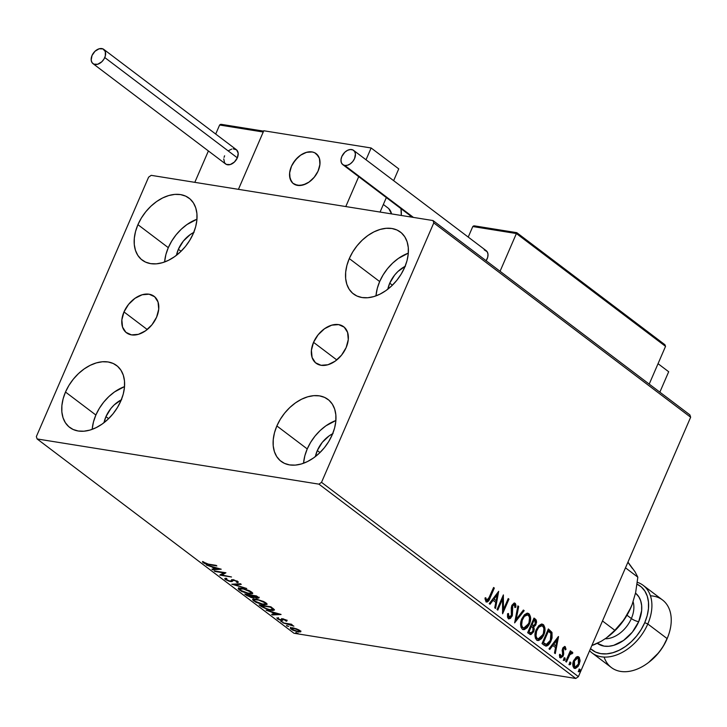 <?xml version="1.0" encoding="UTF-8"?>
<svg xmlns="http://www.w3.org/2000/svg" width="727" height="727" viewBox="0 0 727 727"><rect width="100%" height="100%" fill="white"/><g stroke="black" fill="none" stroke-linecap="round" stroke-linejoin="round"><path stroke-width="1.09" d="M123.981 311.928L147.245 329.531L123.981 311.928L128.597 304.349L134.986 298.315L142.183 294.762L149.09 294.208L154.66 296.761L158.041 302.014L158.722 309.184L156.596 317.163A22.882 15.494 127.1 0 1 126.489 332.793A22.882 15.494 127.1 0 1 123.981 311.928A22.882 15.494 127.1 0 1 154.097 296.298A22.882 15.494 127.1 0 1 156.596 317.163L151.988 324.742L145.6 330.776L138.403 334.338L131.487 334.883L125.916 332.33L122.536 327.077L121.854 319.916L123.981 311.928M313.537 342.335L336.801 359.929L313.537 342.335L318.153 334.756L324.542 328.722L331.739 325.169L338.646 324.615L344.216 327.168L347.597 332.421L348.278 339.591L346.152 347.57A22.882 15.494 127.1 0 1 316.045 363.2A22.882 15.494 127.1 0 1 313.537 342.335A22.882 15.494 127.1 0 1 343.653 326.705A22.882 15.494 127.1 0 1 346.152 347.57L341.545 355.149L335.156 361.183L327.959 364.745L321.043 365.29L315.473 362.737L312.092 357.484L311.41 350.323L313.537 342.335M376.059 295.107L377.286 288.383L379.667 281.558A38.84 26.308 -52.9 0 1 408.32 253.141L398.332 258.448L392.635 263.129L387.491 268.69L383.111 274.915L379.667 281.558L349.287 258.576A38.84 26.308 127.1 0 1 400.395 232.04A38.84 26.308 127.1 0 1 404.639 267.454L401.195 274.106L396.815 280.331L391.68 285.884L385.973 290.564L379.921 294.19L373.751 296.607L367.717 297.743L362.028 297.534L356.912 296.007L352.568 293.208L349.169 289.255L346.834 284.284L345.652 278.505L345.679 272.125L346.906 265.4L349.287 258.576L352.731 251.933L357.111 245.708L362.246 240.146L367.953 235.466L374.005 231.849L380.176 229.423L386.219 228.296L391.898 228.496L397.015 230.023L401.359 232.822L404.766 236.784L407.102 241.746L408.274 247.534L408.256 253.905L407.029 260.639L404.639 267.454A38.84 26.308 127.1 0 1 353.531 293.99A38.84 26.308 127.1 0 1 349.287 258.576L379.667 281.558A38.84 26.308 -52.9 0 0 375.995 295.871M92.265 428.576L93.492 421.851L95.873 415.026A38.84 26.308 -52.9 0 1 124.526 386.61L114.548 391.917L108.841 396.597L103.697 402.158L99.317 408.374L95.873 415.026L65.494 392.044A38.84 26.308 127.1 0 1 116.602 365.508A38.84 26.308 127.1 0 1 120.855 400.922L117.401 407.574L113.03 413.799L107.887 419.352L102.18 424.032L96.128 427.649L89.966 430.075L83.923 431.202L78.234 431.002L73.118 429.475L68.783 426.676L65.375 422.723L63.04 417.752L61.859 411.973L61.886 405.593L63.113 398.859L65.494 392.044L68.938 385.392L73.318 379.176L78.461 373.614L84.159 368.934L90.212 365.317L96.382 362.891L102.425 361.764L108.114 361.964L113.221 363.491L117.565 366.29L120.973 370.252L123.308 375.214L124.49 380.993L124.462 387.373L123.236 394.107L120.855 400.922A38.84 26.308 127.1 0 1 69.737 427.458A38.84 26.308 127.1 0 1 65.494 392.044L95.873 415.026A38.84 26.308 -52.9 0 0 92.202 429.339M164.693 261.202L165.92 254.477L168.3 247.662A38.84 26.308 -52.9 0 1 196.953 219.236L186.975 224.552L181.268 229.223L176.125 234.785L171.745 241.01L168.3 247.662L137.921 224.67A38.84 26.308 127.1 0 1 189.029 198.144A38.84 26.308 127.1 0 1 193.282 233.558L189.829 240.201L185.458 246.426L180.314 251.987L174.607 256.658L168.555 260.284L162.394 262.701L156.35 263.837L150.662 263.637L145.545 262.102L141.211 259.303L137.803 255.35L135.467 250.388L134.286 244.599L134.313 238.22L135.54 231.495L137.921 224.67L141.365 218.027L145.745 211.802L150.889 206.241L156.587 201.561L162.639 197.944L168.809 195.527L174.853 194.391L180.541 194.591L185.649 196.126L189.992 198.916L193.4 202.878L195.736 207.84L196.917 213.629L196.89 220.008L195.663 226.733L193.282 233.558A38.84 26.308 127.1 0 1 142.165 260.084A38.84 26.308 127.1 0 1 137.921 224.67L168.3 247.662A38.84 26.308 -52.9 0 0 164.629 261.974M303.632 462.481L304.858 455.747L307.239 448.932A38.84 26.308 -52.9 0 1 335.892 420.515L325.905 425.822L320.207 430.502L315.064 436.055L310.683 442.28L307.239 448.932L276.86 425.949A38.84 26.308 127.1 0 1 327.968 399.414A38.84 26.308 127.1 0 1 332.212 434.828L328.768 441.48L324.387 447.696L319.253 453.257L313.546 457.937L307.494 461.554L301.323 463.98L295.289 465.107L289.6 464.907L284.484 463.381L280.14 460.582L276.742 456.62L274.406 451.658L273.225 445.878L273.252 439.499L274.479 432.765L276.86 425.949L280.304 419.297L284.684 413.072L289.819 407.52L295.525 402.84L301.578 399.214L307.748 396.797L313.791 395.661L319.471 395.87L324.587 397.396L328.931 400.195L332.339 404.148L334.674 409.119L335.847 414.899L335.829 421.278L334.602 428.003L332.212 434.828A38.84 26.308 127.1 0 1 281.104 461.363A38.84 26.308 127.1 0 1 276.86 425.949L307.239 448.932A38.84 26.308 -52.9 0 0 303.568 463.244M333.039 433.537L329.186 435.837L322.279 442.352L317.308 450.549L315.391 456.565A24.718 16.739 127.1 0 1 317.308 450.549L319.971 452.567L317.308 450.549A24.718 16.739 127.1 0 1 332.684 433.719M194.1 232.258L190.247 234.567L183.349 241.082L178.369 249.27L176.461 255.295A24.718 16.739 127.1 0 1 178.369 249.27L181.032 251.288L178.369 249.27A24.718 16.739 127.1 0 1 193.745 232.44M121.673 399.632L114.194 404.912L110.922 408.447L105.942 416.644L104.034 422.66A24.718 16.739 127.1 0 1 105.942 416.644L108.605 418.661L105.942 416.644A24.718 16.739 127.1 0 1 121.318 399.814M405.466 266.164L397.978 271.444L394.706 274.988L389.736 283.176L387.818 289.192A24.718 16.739 127.1 0 1 389.736 283.176L392.398 285.193L389.736 283.176A24.718 16.739 127.1 0 1 405.112 266.346M318.944 484.155L575.802 678.473L293.99 633.262L37.122 438.954L318.944 484.155L321.525 482.337L433.783 222.907L690.65 417.225L578.392 676.646L321.525 482.337L433.783 222.907L433.01 220.554L151.198 175.343L148.608 177.17L36.35 436.591L37.122 438.954L318.944 484.155L321.525 482.337L578.392 676.646L690.65 417.225L689.878 414.863L433.01 220.554L151.198 175.343L148.608 177.17L36.35 436.591L37.122 438.954L293.99 633.262L575.802 678.473L578.392 676.646L575.802 678.473L318.944 484.155M300.587 631.899L300.006 630.609L296.571 628.864L292.081 627.737L290.327 628.346L292.727 630.155L298.652 632.017L300.796 631.572L298.461 629.673L292.808 627.828L290.327 628.083L291.118 629.182L298.261 631.954L300.778 631.708M282.839 622.83L293.881 626.156L290.9 624.566L292.163 624.775L291.418 624.211L282.839 622.83L293.881 626.156L290.9 624.566L292.163 624.775L291.418 624.211L282.839 622.83M277.032 617.841L277.405 618.813L277.714 618.086L277.405 618.813L281.449 620.395L281.812 619.558L282.894 619.586L281.812 619.558L281.449 620.395L282.53 620.422L283.157 618.977L282.939 619.486L283.694 619.113L285.575 619.822L285.466 620.776L286.629 621.221L286.42 620.34L282.421 618.859L281.503 618.95L281.304 619.822L280.122 619.704L277.032 617.841L277.405 618.813L279.977 620.031L282.33 620.458L283.539 619.477L286.72 621.158L286.42 620.34L282.748 618.904L281.667 618.877L280.658 619.822L276.851 617.995M261.411 606.627L268.608 609.88L272.889 610.544L274.388 609.953L270.907 606.809L259.166 604.928L261.411 606.627L261.647 606.082L261.411 606.627L270.844 610.344L274.252 609.589L270.907 606.809L259.166 604.928L261.411 606.627M244.79 594.05L251.006 597.485L253.559 597.839L253.814 597.103L256.858 598.121L258.857 597.994L256.531 595.931L244.79 594.05L246.726 595.513L252.342 597.776L253.814 597.103L258.839 598.057L256.531 595.931L244.79 594.05M231.777 584.208L246.744 588.525L234.676 584.708L241.237 584.363L240.419 583.745L231.777 584.208L246.744 588.525L234.676 584.708L241.237 584.363L240.419 583.745L231.777 584.208M214.928 571.458L223.662 572.858L219.754 575.112L231.504 576.993L221.999 575.03L225.924 572.776L214.183 570.895L223.662 572.858L219.754 575.112L231.504 576.993L221.999 575.03L225.924 572.776L214.183 570.895L214.928 571.458M203.86 562.125L203.424 561.826L203.06 562.662L208.949 564.661L216.873 565.933L205.805 563.589L202.597 561.498L202.933 562.562L205.668 563.952L216.873 565.933L216.128 565.37L208.322 564.116L202.479 561.68M221.217 569.214L206.377 564.988L211.939 566.951L214.656 569.005L211.884 569.159L212.693 569.768L221.217 569.214L206.377 564.988L211.939 566.951L214.656 569.005L211.884 569.159L212.693 569.768L221.217 569.214M238.029 581.782L237.62 582.636L237.738 581.536L233.276 579.792L231.868 579.792L230.75 581.018L229.841 581.018L226.497 579.673L226.942 578.837L225.743 578.292L224.761 578.665L225.352 579.519L229.341 581.3L231.886 581.618L233.685 580.319L236.284 581.173L236.848 581.773L236.32 582.073L237.62 582.636L238.229 582.3L237.738 581.536L232.831 579.737L231.731 579.864L230.75 581.018L229.405 580.928L226.497 579.673L226.251 579.056L226.942 578.837L225.743 578.292L224.743 578.765L225.352 579.519L225.334 578.356M241.691 588.234L239.092 588.116L238.247 588.925L241.546 591.414L248.643 593.777L252.651 593.568L251.987 592.332L249.316 590.669L242.227 588.325L238.256 588.579L239.301 590.07L249.179 593.868L252.669 593.541L251.587 592.014L241.691 588.234M256.068 599.112L253.469 598.984L252.623 599.802L255.922 602.292L262.456 604.537L267.027 604.446L266.364 603.21L263.692 601.547L256.604 599.202L252.632 599.448L253.678 600.947L263.556 604.746L267.045 604.41L265.964 602.883L256.068 599.112M280.949 614.406L266.109 610.18L271.68 612.143L274.388 614.197L271.616 614.342L272.434 614.96L281.076 614.497L266.109 610.18L271.68 612.143L274.388 614.197L271.616 614.342L272.434 614.96L280.949 614.406M281.313 621.185L280.786 621.312L281.313 621.712L283.048 622.112L280.958 621.494M287.011 625.502L286.483 625.62L287.02 626.029L288.746 626.429L286.656 625.811M296.307 632.526L295.78 632.654L296.307 633.063L298.043 633.453L295.953 632.844M576.066 657.235L573.33 661.47L573.067 666.641L574.048 668.058L575.466 668.449L578.183 666.377L580.028 661.379L579.383 657.553L578.192 656.645L576.756 656.808L573.703 660.489C572.367 663.506 572.485 666.032 574.048 668.058L574.93 668.449L579.155 664.605L580.082 660.261L578.837 656.981L577.974 656.599L576.066 657.235M571.731 652.01L569.723 652.819L570.404 651.247L569.723 652.819L570.395 652.928L571.077 651.356L570.332 650.792L565.697 661.497L566.442 662.052L569.913 654.545L570.895 653.473L572.004 653.809L572.858 652.937L571.931 651.983L570.395 652.928L571.077 651.356L570.332 650.792L565.697 661.497L566.442 662.052L569.704 654.873L572.858 652.937L572.094 651.992M563.979 647.893L562.725 648.847L564.734 648.057L565.197 649.902L566.033 649.311L565.361 649.202L564.416 646.485L565.088 646.594L563.125 647.521L562.153 650.274L562.734 653.982L562.325 655.563L561.035 656.417L560.281 654.409L559.427 655.072L559.617 656.59L560.717 657.88L562.98 656.299L563.707 653.937L563.398 648.947L564.561 647.966L565.197 649.902L566.033 649.311L565.261 646.703L564.588 646.594L565.361 649.202L566.033 649.311L564.779 646.494M544.269 645.285L546.64 646.049L548.558 644.867L550.466 642.205L552.075 637.961L552.002 632.545L548.367 628.937L542.024 643.586L545.913 646.067L551.066 640.95L551.902 632.317L548.367 628.937L542.024 643.586L544.269 645.285M527.648 632.708L530.992 634.553L533.663 631.745L534.263 629.209L533.754 626.847L535.581 625.256L536.599 622.13L536.199 619.977L533.991 618.068L527.648 632.708L530.446 634.562L533.663 631.745L533.754 626.847L536.008 624.411L535.354 619.104L533.991 618.068L527.648 632.708M514.634 622.866L524.194 610.662L523.385 610.044L516.225 619.377L518.687 606.491L517.878 605.882L514.634 622.866L524.194 610.662L523.385 610.044L516.225 619.377L518.687 606.491L517.878 605.882L514.634 622.866M497.786 610.117L502.493 599.221L502.611 613.77L508.955 599.13L508.209 598.566L503.484 609.49L503.375 594.904L497.041 609.553L497.786 610.117L502.493 599.221L502.611 613.77L508.955 599.13L508.209 598.566L503.484 609.49L503.375 594.904L497.041 609.553L497.786 610.117M486.063 601.747C487.862 602.101 489.198 600.838 490.053 597.957L489.38 597.848L493.66 587.952L489.38 597.848L490.053 597.957L494.333 588.061L493.588 587.498L487.971 599.902L486.581 600.129L485.827 597.83L484.964 598.675L486.063 601.747L487.29 601.974L488.453 601.056L494.333 588.061L493.588 587.498L489.371 597.249L486.699 600.238L485.827 597.83L484.964 598.675L486.681 602.029M498.667 591.342L489.235 603.646L490.043 604.255L493.06 600.32L495.778 602.374L494.742 607.817L495.55 608.426L498.667 591.342L489.235 603.646L490.043 604.255L493.06 600.32L495.778 602.374L494.742 607.817L495.55 608.426L498.667 591.342M515.052 603.246L514.18 603.01L515.052 603.246L511.853 605.355L511.263 607.872L511.363 615.605L508.264 616.95L507.71 614.351L508.264 616.95L508.936 617.059L508.482 613.47L507.555 613.761L508.582 618.759L510.445 618.413L512.362 615.478L512.78 605.536L514.398 604.737L514.88 607.599L515.852 607.136L515.852 604.946L515.361 603.546L514.171 603.001L511.853 605.355L511.263 607.872L511.699 614.397L510.572 616.796L508.8 616.932L508.482 613.47L507.555 613.761L507.51 617.132L508.346 618.604L508.982 618.886L512.099 616.187L512.617 605.855L514.398 604.737L514.88 607.599L515.852 607.136L514.516 603.01M521.868 618.704L520.696 622.921L520.968 627.183L522.295 629.155L524.267 629.646L527.184 627.755L529.038 624.911L530.274 621.467L530.546 617.059L529.32 614.088L526.921 613.27L524.394 614.797L521.868 618.704C520.032 622.848 520.168 626.329 522.295 629.155L523.44 629.664L529.338 624.257C531.21 620.067 531.064 616.56 528.902 613.715L527.829 613.252L521.868 618.704M536.244 629.582L535.072 633.799L535.345 638.052L536.671 640.033L538.643 640.523L541.56 638.633L543.414 635.78L544.65 632.345L544.923 627.937L543.696 624.966L541.297 624.148L538.771 625.665L536.244 629.582C534.409 633.717 534.545 637.206 536.671 640.033L537.816 640.532L543.714 635.134C545.586 630.945 545.441 627.428 543.278 624.593L542.206 624.129L536.244 629.582M558.4 636.534L548.967 648.838L549.776 649.447L552.802 645.503L555.519 647.557L554.474 653.01L555.292 653.618L558.527 636.625L548.967 648.838L549.776 649.447L552.802 645.503L555.519 647.557L554.474 653.01L555.292 653.618L558.4 636.534M564.27 657.817L564.361 659.507L565.033 659.616L564.525 657.862L563.707 658.898L563.752 660.234L564.525 660.307L565.115 659.398L565.061 658.062L564.288 657.99L564.07 660.452L563.407 660.343M569.968 662.133L570.059 663.824L570.731 663.933L570.222 662.17L569.405 663.215L569.459 664.551L570.232 664.614L570.813 663.706L570.768 662.379L569.995 662.297L569.777 664.769L569.105 664.66M579.265 669.167L579.355 670.857L580.028 670.957L579.519 669.203L578.701 670.239L578.756 671.575L579.519 671.648L580.11 670.739L580.064 669.403L579.292 669.331L579.074 671.793L578.401 671.693M485.972 601.92L487.781 600.947L489.38 597.848L486.354 601.929M485.163 597.73L486.454 600.266M486.236 600.238L485.254 598.194M497.931 592.296L494.951 607.972L497.931 592.296M492.397 600.211L493.06 600.32L492.397 600.211L489.562 603.901L492.397 600.211M496.523 594.813L493.36 598.948L496.114 600.629L493.36 598.948L494.033 599.057L493.36 598.948L496.523 594.813L497.195 594.922L496.114 600.629L494.033 599.057L497.195 594.922L496.523 594.813M502.857 596.104L502.811 609.38L503.484 609.49L502.811 609.38L502.857 596.104M508.082 598.866L508.955 599.13L508.282 599.021L502.448 612.497L508.082 598.866M501.83 599.112L502.493 599.221L501.83 599.112L497.241 609.708L501.83 599.112M514.389 603.137L515.179 607.027L515.852 607.136L514.907 607.163L515.179 604.837L514.389 603.137M513.489 604.51L512.108 605.427L511.581 607.981L511.953 605.755L512.617 605.855L511.953 605.755L513.389 604.482L514.398 604.737M508.709 618.786L510.263 617.886L511.69 615.369L511.581 607.981L512.253 608.09L511.581 607.981L511.863 610.135L512.535 610.244L511.863 610.135L511.426 616.078L512.099 616.187L511.426 616.078L508.655 618.795M517.806 606.227L518.687 606.491L518.015 606.382L515.561 619.268L516.225 619.377L515.561 619.268L517.806 606.227M523.195 610.298L524.194 610.662L523.522 610.553L514.825 621.903L523.195 610.298M527.493 613.224L528.229 613.606C530.392 616.451 530.537 619.958 528.665 624.148L529.338 624.257L528.665 624.148L523.095 629.582M522.568 629.509L524.621 629.164L526.512 627.646L529.192 622.785L529.874 616.95L529.02 614.442L527.284 613.17M529.383 615.097L529.02 614.442M523.631 627.946L521.359 626.356L521.204 621.358L523.667 616.323L526.848 614.788M527.611 615.133C525.239 614.424 523.349 615.76 521.941 619.15L522.613 619.259L521.941 619.15C520.468 622.457 520.568 625.247 522.25 627.528L522.922 627.637C521.241 625.356 521.141 622.566 522.613 619.259C524.022 615.869 525.912 614.524 528.284 615.242C529.974 617.55 530.074 620.367 528.593 623.693L523.813 628.028L522.25 627.528L523.495 627.946M527.457 614.878L528.902 615.933L529.529 617.732L529.011 622.603L526.857 626.52L525.339 627.746L523.676 628.001L522.304 626.965L521.65 624.956L522.195 620.34L524.34 616.432L527.457 614.878M530.019 634.471L531.728 633.599L532.818 632.008L533.6 629.1L533.082 626.738L534.908 625.147L535.817 622.812L535.69 620.167L533.854 618.368L535.354 619.104L534.681 618.995L535.345 624.302L536.008 624.411L535.345 624.302L533.082 626.738L533.754 626.847L533.082 626.738L532.991 631.636L533.663 631.745L532.991 631.636L530.11 634.471M531.192 634.053L531.728 633.599M533.491 627.837L533.318 627.265M530.419 632.835L528.375 631.663L530.728 626.22L532.882 627.683L532.918 631.181L530.919 632.935L529.22 632.308L530.565 632.826M533.3 625.374L532.109 625.247M531.755 625.002L532.428 625.111L531.382 624.72L533.409 620.022L534.081 620.131L534.854 620.713L535.254 623.875L533.364 625.583L531.755 625.002L533.009 625.474M532.046 624.82L534.081 620.131L533.409 620.022L531.382 624.72L532.046 624.82L534.081 620.131L535.526 621.612L535.254 623.875L533.563 625.602L532.046 624.82M529.892 632.417L528.375 631.663L529.892 632.417L529.047 631.772L531.401 626.329L530.728 626.22L528.375 631.663L529.047 631.772L531.401 626.329L533.073 628.037L533.209 630.291L531.528 632.835L529.892 632.417M541.869 624.093L542.606 624.484C544.768 627.319 544.914 630.836 543.042 635.025L543.714 635.134L543.042 635.025L537.471 640.451M536.944 640.387L538.998 640.042L540.888 638.524L543.569 633.662L544.25 627.828L543.396 625.32L541.66 624.039M543.76 625.974L543.396 625.32M538.007 638.824L535.735 637.234L535.581 632.236L538.044 627.201L541.224 625.665M541.988 626.011C539.616 625.293 537.726 626.638 536.317 630.027L536.989 630.136L536.317 630.027C534.845 633.335 534.945 636.125 536.626 638.406L537.298 638.515C535.617 636.234 535.517 633.435 536.989 630.136C538.398 626.738 540.288 625.402 542.66 626.12C544.35 628.428 544.45 631.245 542.969 634.571L538.189 638.906L536.626 638.406L537.871 638.824M541.833 625.756L543.278 626.801L543.905 628.61L543.387 633.481L541.233 637.397L539.716 638.624L538.053 638.879L536.68 637.843L536.026 635.834L536.571 631.209L538.716 627.301L541.833 625.756M545.459 645.985L547.44 645.167L549.103 643.259L551.548 637.188L551.33 632.435L548.231 629.246L551.902 632.317L551.23 632.208L550.394 640.841L551.066 640.95L550.394 640.841L545.568 645.985M545.55 644.258L542.751 642.541L547.785 630.9L542.751 642.541L543.423 642.65L548.458 631.009L547.785 630.9L550.912 633.408L550.321 640.387L546.368 644.386L542.751 642.541L543.423 642.65L548.458 631.009L550.912 633.408L551.339 636.861L549.921 641.25L547.904 643.849L546.368 644.386L543.423 642.65L546.368 644.386M545.123 644.122L544.578 643.849M557.673 637.488L554.683 653.164L557.673 637.488M552.129 645.394L552.802 645.503L552.129 645.394L549.303 649.084L552.129 645.394M556.264 640.005L553.102 644.14L555.846 645.821L553.102 644.14L553.765 644.24L553.102 644.14L556.264 640.005L556.937 640.114L555.846 645.821L553.765 644.24L556.937 640.114L556.264 640.005M564.061 647.948L564.734 648.057M563.152 650.056L563.398 648.947L562.725 648.847L562.743 651.619L563.416 651.719L563.152 650.056M563.707 653.937L563.416 651.719L562.743 651.619L563.034 653.827L563.707 653.937L563.034 653.827L562.562 655.672L563.234 655.772L563.707 653.937M559.608 654.3L560.144 656.199L560.817 656.308L560.281 654.409L559.427 655.072L560.844 657.908M560.326 657.681L563.234 655.772L559.663 657.572M565.261 646.703L562.625 648.439L562.471 655.272L560.762 656.299M560.835 656.263L559.99 656.045L559.626 654.845M560.462 657.808L562.734 655.227L562.507 649.665L563.888 647.857M564.934 657.926L564.07 657.735M563.879 660.37L565.033 659.616L563.207 660.261M563.525 660.343L564.443 659.289L564.334 657.88M572.449 652.146L571.776 652.037L572.185 652.828L572.858 652.937L571.695 653.328L572.185 652.828L571.658 651.965M570.949 653.191L569.241 654.436L567.324 658.353L569.032 654.763L569.704 654.873L569.032 654.763L570.868 653.164L571.758 653.364M567.324 658.353L567.996 658.462L567.324 658.353L565.897 661.643L567.324 658.353M570.64 662.242L569.768 662.043M569.586 664.678L570.731 663.933L568.914 664.569M569.232 664.66L570.141 663.606L570.032 662.197M577.638 656.581L578.837 656.981L578.165 656.872L579.41 660.152L580.082 660.261L579.41 660.152L578.483 664.505L579.155 664.605L578.483 664.505L574.594 668.367M574.048 668.295L576.784 667.15L578.883 663.469L579.246 658.68L577.52 656.536M579.11 658.226L578.719 657.444M574.448 666.877L573.23 665.55L573.267 662.442L574.848 659.144L577.084 657.944M577.356 658.035L573.767 660.952L574.439 661.052L573.767 660.952L573.939 666.632L574.612 666.741L574.439 661.052L577.701 658.044L578.265 658.289L578.41 664.06L575.202 667.004L573.721 666.432M573.939 666.632L574.884 666.904L573.721 664.133L574.439 661.052L576.102 658.662L577.756 658.053L579.101 660.161L578.692 663.315L576.765 666.432L574.857 666.895M579.937 669.276L579.065 669.076M578.874 671.712L580.028 670.957L578.21 671.603M578.528 671.693L579.437 670.63L579.328 669.231M496.114 600.629L494.033 599.057L497.195 594.922L496.114 600.629M527.102 614.86L528.284 615.242M541.479 625.738L542.66 626.12M555.846 645.821L553.765 644.24L556.937 640.114L555.846 645.821M202.597 561.498L203.06 562.662L203.324 561.744M203.296 561.726L204.06 562.244M219.091 568.614L218.509 568.641L219.091 568.614M215.337 568.814L214.729 568.841L215.337 568.814M212.984 569.096L212.693 569.768L212.984 569.096M214.892 568.469L214.656 569.005L214.892 568.469M218.445 568.805L215.537 568.959L213.465 567.387L218.591 568.469L215.537 568.959L213.465 567.387L218.445 568.805M225.27 572.676L222.362 574.194L221.999 575.03L222.362 574.194L225.27 572.676M222.18 574.603L220.754 574.375L222.18 574.603M226.497 579.673L226.942 578.837M231.868 579.792L230.75 581.018M226.224 579.028L225.706 578.683L225.352 579.519L230.568 581.573L230.822 580.991L230.568 581.573L232.749 580.964L233.285 579.792L233.003 580.464L234.23 579.992L236.529 581.336L236.711 580.918L236.32 582.073L237.62 582.636L237.738 581.536M237.62 582.636L237.983 581.8L237.02 581.382L238.174 581.736M236.529 581.336L236.32 582.073M232.749 580.964L233.003 580.464M233.358 579.619L230.932 580.737L233.113 580.128M225.261 578.274L226.233 579.037M234.966 584.035L234.676 584.708L234.966 584.035M234.894 584.208L234.385 584.072L234.894 584.208M252.614 593.05L248.443 593.305L240.473 590.251L239.665 589.07L242.609 588.407L250.415 591.842L251.215 593.05L247.553 593.141L241.773 591.06L239.683 589.034L243.327 588.961L250.415 591.842L250.615 591.369L251.097 593.205M239.637 589.279L239.301 590.07L239.637 589.279M238.61 588.088L239.656 589.233L238.665 588.225M250.561 593.168L252.705 593.005M240.164 588.061L239.665 589.07M258.467 597.44L257.585 597.349L257.222 598.185L257.512 597.34M253.987 597.621L253.814 597.103M254.177 596.267L252.705 596.94L253.923 596.994M252.523 596.667L250.433 596.931L246.744 594.804L251.288 595.095L252.66 596.84L252.342 597.776L252.587 597.194L247.589 595.449L246.916 594.395L251.478 595.795L251.751 595.168L251.478 595.795L252.523 596.667L252.787 596.058L252.705 597.094L253.069 596.258M246.962 594.977L246.726 595.513L246.962 594.977M257.213 597.285L258.576 597.43M252.278 596.413L252.887 595.831L251.842 594.959M256.077 596.304L256.849 596.885L257.076 596.349L256.458 597.621L252.314 595.704L256.249 595.886L256.849 596.885L256.458 597.621L252.314 595.704L256.077 596.304M256.849 596.885L257.403 597.585L256.458 597.621M266.991 603.928L262.82 604.182L254.85 601.12L254.041 599.948L256.985 599.275L264.792 602.719L265.591 603.928L261.929 604.019L255.668 601.665L254.123 600.402L254.305 599.693L258.667 600.066L264.792 602.719L264.992 602.247L265.473 604.082M254.014 600.157L253.678 600.947L254.014 600.157M254.014 600.093L253.041 599.103M252.987 598.966L254.032 600.111M264.937 604.037L267.082 603.883M254.541 598.939L254.041 599.948M274.361 610.117L274.252 609.589L272.834 609.699M272.725 609.689L274.379 609.571M272.752 609.117L272.779 609.744L271.789 609.944L266.945 609.008L261.12 605.682L270.453 607.181L272.752 609.117L270.099 609.78L264.201 607.836L261.293 605.264L270.626 606.763L272.752 609.117L273.043 608.435L272.889 609.608L273.27 608.617M278.832 613.797L278.25 613.833L278.832 613.797M275.079 613.997L274.461 614.033L275.079 613.997M272.716 614.288L272.434 614.96L272.716 614.288M274.624 613.661L274.388 614.197L274.624 613.661M278.177 613.997L275.279 614.151L273.198 612.579L278.323 613.661L275.279 614.151L273.198 612.579L278.177 613.997M286.629 621.221L286.42 620.34M285.411 620.204L285.466 620.776M282.53 620.422L282.939 619.486M278.377 618.913L278.259 618.286M281.667 618.877L281.304 619.822M281.667 618.986L281.758 618.532L281.667 618.986M289.737 623.939L289.528 624.42L289.737 623.939M300.951 631.063L298.624 631.118M298.461 631.49L298.261 631.954L298.461 631.49M290.764 627.655L291.645 628.473L291.118 629.182L291.482 628.346L290.845 627.764M299.388 631.218L300.787 631.136M298.942 630.436L299.46 631.2L297.507 631.39L292.172 629.355L291.627 628.555L293.717 628.001L299.124 630.036L299.242 631.39L296.271 631.127L292.717 629.718L291.818 628.392L294.798 628.655L298.942 630.436M433.01 220.554L689.878 414.863L690.65 417.225L433.783 222.907L433.01 220.554M318.199 170.809A18.829 12.759 127.1 0 1 293.417 183.677A18.829 12.759 127.1 0 1 291.363 166.501L289.61 173.071L289.6 176.17L291.3 181.377L292.954 183.295L297.534 185.394L303.223 184.94L309.148 182.014L314.409 177.052L316.527 174.035L318.199 170.809L319.953 164.238L319.389 158.341L316.608 154.015L314.5 152.661L312.019 151.916L306.34 152.37L300.415 155.296L297.643 157.568L293.026 163.284L291.363 166.501A18.829 12.759 127.1 0 1 316.136 153.642A18.829 12.759 127.1 0 1 318.199 170.809M263.774 130.76L371.133 147.981L398.75 168.873L371.133 147.981L366.026 159.776L371.133 147.981L263.774 130.76L238.429 189.338L345.788 206.559L238.429 189.338L263.774 130.76M380.067 212.057L386.337 197.571L380.067 212.057M393.643 180.669L398.75 168.873L393.643 180.669M358.711 176.679L345.788 206.559L358.711 176.679M299.924 185.512L299.924 185.512A18.829 12.759 127.1 0 1 293.417 183.677A18.829 12.759 127.1 0 1 292.045 165.047A18.829 12.759 127.1 0 1 309.638 151.798A18.829 12.759 127.1 0 1 316.136 153.642A18.829 12.759 127.1 0 1 317.517 172.263A18.829 12.759 127.1 0 1 299.924 185.512L305.822 183.958L308.775 182.277L314.1 177.424L318.008 171.236L319.907 164.656L319.498 158.695L318.435 156.223L314.8 152.806L312.365 151.979L306.721 152.261L300.787 155.042L295.462 159.895L291.554 166.074L289.655 172.653L290.064 178.624L292.708 183.077L294.762 184.513L299.924 185.512M219.618 125.017L215.701 134.059L219.618 125.017L263.229 132.014L238.429 189.338L194.809 182.341L208.395 150.952L194.809 182.341L238.429 189.338L263.428 131.569L263.229 132.014L219.618 125.017L221.253 124.344L221.999 124.553L220.535 124.362L219.618 125.017M221.999 124.553L221.253 124.344M475.158 226.07L473.704 225.888L472.786 226.542L468.224 237.084L472.786 226.542L516.397 233.54L500.067 271.271L516.397 233.54L665.541 346.361L649.211 384.101L665.541 346.361L664.914 344.716L516.788 232.667L474.495 225.879M474.422 225.87L472.786 226.542L516.397 233.54L516.733 232.785L516.397 233.54L665.541 346.361L664.914 344.716M388.827 208.722A18.829 12.759 127.1 0 1 391.535 213.892L388.827 208.722A18.829 12.759 127.1 0 0 387.954 207.967L383.347 204.478M400.959 208.631A30.598 20.729 127.1 0 1 401.277 215.456L400.959 208.631M410.21 216.891A30.598 20.729 -52.9 0 0 409.983 215.456M93.001 63.658L225.57 163.948A8.942 6.061 -52.9 0 0 237.347 157.841A8.942 6.061 -52.9 0 0 236.366 149.68L103.788 49.391A8.942 6.061 127.1 0 1 104.77 57.551L237.347 157.841L104.77 57.551A8.942 6.061 127.1 0 1 93.001 63.658A8.942 6.061 127.1 0 1 92.02 55.506A8.942 6.061 127.1 0 1 103.788 49.391M92.02 55.506L91.184 60.096L91.993 62.567L93.774 64.121L97.654 64.267L101.78 61.795L103.979 59.078L105.315 55.979L105.333 51.626L103.016 48.927L99.136 48.791L95.01 51.263L92.02 55.506M223.762 158.913L224.57 162.857L226.351 164.42L230.232 164.556L234.358 162.085L237.347 157.841L238.183 153.252L236.584 149.862L233.103 148.817M231.713 149.08L228.896 150.471M224.598 155.796L224.043 157.368M413.436 217.409L344.771 165.465A8.942 6.061 127.1 0 1 342.808 164.647A8.942 6.061 127.1 0 1 342.517 155.142A8.942 6.061 127.1 0 1 351.65 149.562A8.942 6.061 127.1 0 1 353.604 150.38A8.942 6.061 127.1 0 1 353.895 159.885A8.942 6.061 127.1 0 1 344.771 165.465L413.436 217.409M484.218 249.852L487.181 251.76L487.99 254.241L487.708 257.258L486.127 260.729A8.942 6.061 -52.9 0 0 486.181 250.67L353.604 150.38M344.771 165.465L347.47 165.247L350.287 163.857L352.777 161.503L354.585 158.531L355.421 153.942L354.612 151.47L352.822 149.916L350.341 149.517L347.524 150.335L344.816 152.243L341.835 156.487L340.999 159.613L341.263 162.412L342.59 164.466L344.771 165.465M668.686 371.742L659.852 392.153L668.686 371.742L658.044 363.691L668.686 371.742M637.079 584.19A40.012 27.108 127.1 0 1 644.74 622.657L647.793 623.975A42.366 28.698 -52.9 0 0 637.315 582.3A42.366 28.698 127.1 0 1 643.168 585.344A42.366 28.698 127.1 0 1 647.793 623.975L667.132 638.597L666.832 639.378A40.012 27.108 -52.9 0 0 667.64 637.406L667.986 636.516A42.366 28.698 127.1 0 1 667.132 638.597A42.366 28.698 -52.9 0 0 662.497 599.966L643.168 585.344M650.438 595.813A42.366 28.698 127.1 0 1 667.986 636.516M631.363 618.541L626.992 615.233L631.363 618.541A25.89 17.539 -52.9 0 1 605.209 638.779A25.89 17.539 -52.9 0 0 631.363 618.541A5.652 1.409 -156.6 0 0 638.697 621.694A31.543 21.365 127.1 0 1 597.285 643.313L604.092 646.121L608.708 646.285L613.615 645.367L623.539 640.46L632.345 632.145L638.697 621.694L641.632 610.689L641.65 605.509L640.696 600.811L638.797 596.776L635.525 593.141A31.543 21.365 127.1 0 1 638.697 621.694A5.652 1.409 23.4 0 1 631.363 618.541A25.89 17.539 -52.9 0 0 633.126 601.82M627.883 562.271L632.39 568.459M632.136 604.582L628.11 613.252L620.594 624.457L616.123 629.509L607.627 637.016M600.793 641.487L591.86 645.521A51.79 35.078 -52.9 0 0 595.331 644.195L601.338 641.214L595.331 644.195M606.509 637.852L601.338 641.214L606.509 637.852L614.833 630.309L602.483 620.967L614.833 630.309L623.802 619.977L631.027 607.29L623.802 619.977L614.833 630.309L607.699 636.97A51.79 35.078 -52.9 0 0 631.027 607.29A51.79 35.078 -52.9 0 0 632.072 604.746L635.634 592.632L637.833 577.165L625.484 567.823L637.833 577.165L635.044 571.822L627.946 562.116L635.044 571.822L637.833 577.165L635.634 592.632L632.081 604.719A51.79 35.078 -52.9 0 0 632.163 604.51M592.042 652.919L611.371 667.55A42.366 28.698 -52.9 0 0 667.132 638.597L647.793 623.975A42.366 28.698 127.1 0 1 592.042 652.919A42.366 28.698 127.1 0 1 589.606 650.729A42.366 28.698 -52.9 0 0 647.793 623.975L644.74 622.657L641.187 629.509L636.679 635.925L631.381 641.65L625.502 646.467L619.268 650.202L612.916 652.692L606.691 653.864L600.829 653.655L595.558 652.074L590.497 648.657A40.012 27.108 127.1 0 0 644.74 622.657L647.194 615.633L648.457 608.699L648.484 602.129L647.266 596.176L644.858 591.06L641.35 586.98L636.879 584.099M667.695 637.261L663.288 646.23L658.771 652.637L648.711 662.379M648.039 662.879L648.802 662.306A40.012 27.108 -52.9 0 0 666.832 639.378L667.132 638.597A42.366 28.698 127.1 0 1 648.039 662.879A42.366 28.698 127.1 0 1 604.101 657.072M508.982 618.886L508.309 618.777M527.829 613.252L527.157 613.143M523.813 628.028L523.14 627.919M533.364 625.583L532.7 625.474M530.919 632.935L530.247 632.826M542.206 624.129L541.533 624.02M538.189 638.906L537.517 638.797M575.202 667.004L574.53 666.895M577.701 658.044L577.029 657.935M226.17 579.155L226.533 578.319M231.368 580.437L231.731 579.601M236.838 581.791L237.202 580.955M232.867 580.673L233.231 579.837M238.256 588.579L238.62 587.743M251.215 593.05L251.578 592.214M258.839 598.057L259.203 597.221M257.422 597.558L257.785 596.722M265.591 603.928L265.955 603.092M286.811 621.031L287.174 620.195M285.638 620.613L286.002 619.777M282.812 619.595L283.176 618.759M278.087 618.45L278.45 617.614M281.394 619.731L281.758 618.895M290.327 628.083L290.691 627.247M299.46 631.2L299.824 630.364M291.627 628.555L291.99 627.719M263.628 131.142L221.326 124.353M664.841 344.662L516.788 232.667M411.364 216.51L411.518 217.1M412.318 217.228L342.808 164.647"/></g></svg>
